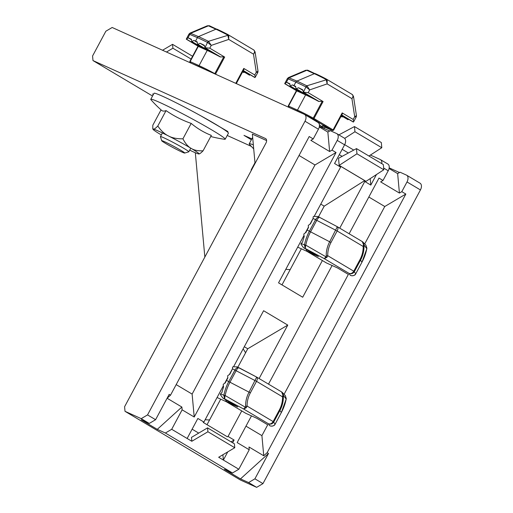 <?xml version="1.0" encoding="UTF-8"?>
<svg xmlns="http://www.w3.org/2000/svg" width="513" height="513" viewBox="0 0 513 513"><rect width="100%" height="100%" fill="white"/><g stroke="black" fill="none" stroke-linecap="round" stroke-linejoin="round"><path stroke-width="0.77" d="M166.469 52.025L172.9 48.222L172.548 44.336L162.544 50.255M172.548 44.336L192.587 56.263M172.9 48.222L191.093 59.053M251.479 415.883L237.16 442.584L249.241 449.773L248.985 446.983L263.746 455.775L261.912 435.633L267.728 424.783M268.504 384.128L332.11 265.51M349.135 233.755L378.992 178.075L383.019 180.467L388.219 170.765A6.034 3.796 -59.2 0 0 387.828 164.013L380.447 159.62A6.034 3.796 -59.2 0 0 380.21 159.492L370.405 155.061M339.741 228.163L364.762 181.487L370.803 185.084L376.452 174.555M303.997 235.384L278.546 282.849L302.702 297.232L322.382 260.54M305.318 232.915L308.428 227.124M310.102 224.001L313.116 218.378M314.238 216.287L340.606 167.11L340.523 166.212L364.685 180.595L324.203 206.155L318.477 216.845M182.134 409.829L181.878 407.04L157.273 429.362L165.378 433.023L171.701 429.291L182.134 409.829L194.215 417.018L336.041 152.508L332.014 150.11L337.221 140.408L344.601 144.801L334.566 163.512L340.606 167.11M171.701 429.291L187.136 438.474L197.864 418.461L203.905 422.058L223.367 385.757M224.688 383.294L227.798 377.497M229.471 374.375L232.485 368.751M233.607 366.66L263.605 310.718L287.761 325.095L247.741 348.769L237.846 367.218M232.626 442.783L234.101 440.032L228.061 436.435L241.751 410.913M259.11 378.536L287.761 325.095M207.919 431.76L207.56 427.868L191.477 437.384L191.83 441.27L207.919 431.76L234.762 447.734L218.673 457.25L223.373 460.046L227.746 451.882M222.886 454.755L223.373 460.046L238.808 469.235L249.241 449.773M268.498 453.486L240.488 478.892L248.593 482.56L254.91 478.821L268.498 453.486L267.151 452.684L405.834 194.049L401.807 191.657L407.008 181.948A6.034 3.796 -59.2 0 0 406.623 175.196A6.034 3.796 -59.2 0 0 406.379 175.074L400.031 172.201L397.646 173.612L389.066 168.508M254.91 478.821L262.964 483.612L420.429 189.938A6.034 3.796 -59.2 0 0 420.044 183.186L406.623 175.196M337.221 140.408A6.034 3.796 -59.2 0 0 336.829 133.656A6.034 3.796 -59.2 0 0 336.592 133.527L330.237 130.661L327.858 132.072L329.628 151.521L310.84 140.338L313.225 138.927L309.198 136.529L170.521 395.164L169.175 394.369L155.593 419.705L147.539 414.908L305.004 121.235A6.034 3.796 -59.2 0 0 304.619 114.482A6.034 3.796 -59.2 0 0 304.376 114.354L112.167 27.484L105.851 31.222L92.571 55.988L92.988 60.572L152.553 96.027M313.225 138.927L318.426 129.225A6.034 3.796 -59.2 0 0 318.041 122.472L304.619 114.482M266.606 140.581L252.364 134.149L255.038 163.448M234.762 447.734L234.403 443.848L207.56 427.868M368.828 197.024L384.769 206.508L364.743 243.855M348.359 274.41L284.112 394.234M245.971 426.149L261.912 435.633M383.019 180.467L380.633 181.878L399.422 193.061L401.807 191.657M405.834 194.049L384.769 206.508M397.646 173.612L399.422 193.061M267.151 452.684L263.746 455.775M165.378 433.023L232.485 472.973L224.38 469.305L240.488 478.892M336.041 152.508L314.976 164.968L192.119 394.093L194.215 417.018M299.041 155.477L314.976 164.968M176.183 384.609L192.119 394.093M329.628 151.521L332.014 150.11M327.858 132.072L319.278 126.961M181.878 407.04L167.116 398.255L170.521 395.164M157.273 429.362L141.171 419.775L149.27 423.437L155.593 419.705M344.601 144.801A6.034 3.796 -59.2 0 0 344.21 138.048L336.829 133.656M232.485 472.973L238.808 469.235M187.136 438.474L191.83 441.27M364.762 181.487L364.685 180.595M370.213 178.614L370.803 185.084M339.305 154.682L342.107 156.35M366.019 181.339L339.176 165.359L338.529 158.28L356.49 148.603L383.333 164.583L383.801 169.771L366.019 181.339M225.278 130.366L227.907 131.552L201.115 115.983M153.361 94.52L152.515 94.02L153.413 94.424M228.061 436.435L227.4 436.826L203.244 422.449L203.905 422.058M220.712 399.172L207.028 424.7M381.775 163.653A6.034 3.796 -59.2 0 0 380.447 159.62M251.376 139.754L243.989 135.361L251.832 138.908M320.766 204.11L324.203 206.155M301.343 248.799L281.983 284.895M265.824 138.734L265.516 138.548A4.021 2.533 -59.2 0 1 265.67 138.632A4.021 2.533 -59.2 0 1 265.933 143.133L124.588 406.732L125.012 411.317L240.437 480.021L256.647 487.35L262.964 483.612M195.325 152.739L204.847 257.058M125.012 411.317L141.222 418.646L149.27 423.437M248.593 482.56L256.647 487.35M141.222 418.646L147.539 414.908M265.516 138.548L92.988 60.572M251.319 146.365L227.214 135.47M244.297 346.717L247.741 348.769M344.665 144.672L353.752 150.078M342.177 149.321L348.346 152.989M192.119 429.182L198.711 433.1M234.101 440.032L231.042 441.84M344.653 138.382L354.951 131.745L381.794 147.725L381.319 142.537L354.477 126.557L338.875 134.874M354.951 131.745L354.477 126.557M368.93 156.016L381.794 147.725M339.176 165.359L356.958 153.791L356.49 148.603M356.958 153.791L383.801 169.771M399.48 172.528L389.181 167.873M329.686 130.988L319.387 126.333M270.345 425.97L269.665 425.675C271.954 426.643 273.788 426.111 275.154 424.084L281.316 412.587L279.918 410.49L273.75 421.987C272.39 424.027 270.595 424.61 268.37 423.738C270.229 424.36 271.819 423.635 273.14 421.577L279.309 410.079A21.687 16.807 114.3 0 0 282.548 396.838L282.862 394.952L281.611 391.932L256.776 377.151C257.603 377.882 257.52 379.28 256.519 381.345L250.357 392.843A21.687 16.807 114.3 0 0 247.112 406.084L246.304 407.745L243.604 408.996L245.355 407.213L245.612 406.232A2.014 0.673 -1.6 0 0 247.112 406.084L273.14 421.577L275.141 424.104M245.612 406.232A23.104 17.904 -65.7 0 1 249.068 392.124L256.68 377.093L239.032 367.763C238.295 367.616 237.352 368.546 236.198 370.559L230.029 382.057A38.411 29.767 114.3 0 0 225.162 395.542A3.662 1.218 105.1 0 1 225.002 395.985L224.649 398.877L222.828 398.056L237.737 406.931L226.618 401.903L245.727 413.279L256.84 418.3L267.844 424.854M222.828 398.056L220.359 394.542L220.43 393.926L223.88 395.145A39.001 30.222 -65.7 0 1 228.817 381.454L234.986 369.956C236.166 368.02 237.468 367.263 238.885 367.693L238.994 367.744M225.002 395.985A2.014 0.616 -163 0 1 223.815 395.395L224.649 398.877L243.604 408.996L268.37 423.738L269.665 425.675L270.96 426.123C273.333 426.104 274.731 425.431 275.16 424.104L281.316 412.587A38.411 29.767 114.3 0 0 286.183 399.101L283.375 395.292L283.368 396.382A2.014 0.673 -1.6 0 1 282.548 396.838L256.519 381.345L232.492 368.828L229.895 374.124L227.637 375.798L227.836 377.959L226.522 380.415A39.001 30.222 114.3 0 0 225.265 382.916A77.463 45.465 174.8 0 0 223.405 384.16L223.187 384.686A76.527 38.95 59.4 0 0 223.585 386.969A39.001 30.222 114.3 0 0 221.937 392.471L220.475 393.881M232.492 368.828L232.543 367.173L233.005 366.795L237.019 366.846L256.692 377.106M223.88 395.145A2.014 0.359 -168.7 0 0 225.162 395.542L245.355 407.213A2.014 0.789 38.4 0 0 246.304 407.745M281.323 412.599L286.209 399.063A2.014 0.359 11.3 0 1 286.183 399.101A3.662 3.097 -82.1 0 0 286.26 398.62L285.299 395.561L282.163 392.336L283.375 395.292A2.014 0.603 3.5 0 0 282.862 394.952M286.26 398.62L286.209 399.063A2.014 0.359 11.3 0 0 286.203 399.018M237.083 408.143A0.802 0.436 120.3 0 1 237.057 408.13L238.609 409.047A0.802 0.507 120.8 0 1 238.583 409.028M238.641 409.06A0.802 0.507 120.8 0 1 238.609 409.041L245.695 413.26A0.802 0.507 -59.2 0 0 245.727 413.279A1.61 1.244 -65.7 0 0 245.823 413.324L245.695 413.26A0.802 0.507 -59.2 0 1 245.663 413.241M350.969 275.59L350.296 275.301C352.585 276.27 354.419 275.738 355.785 273.711L361.947 262.214L360.549 260.117L354.38 271.614C353.021 273.647 351.225 274.231 349 273.365C350.86 273.98 352.45 273.262 353.771 271.204L359.934 259.7A21.687 16.807 114.3 0 0 363.178 246.464L363.493 244.579L362.242 241.559L337.407 226.778C338.234 227.503 338.15 228.907 337.15 230.972L330.988 242.469A21.687 16.807 114.3 0 0 327.743 255.711L326.935 257.366L324.235 258.623L325.986 256.833L326.242 255.859A2.014 0.673 -1.6 0 0 327.743 255.711L353.771 271.204L355.772 273.73M326.242 255.859A23.104 17.904 -65.7 0 1 329.699 241.751L337.31 226.72L319.663 217.384C318.926 217.236 317.983 218.172 316.829 220.186L310.66 231.684A38.411 29.767 114.3 0 0 305.793 245.169A3.662 1.218 105.1 0 1 305.633 245.612L305.28 248.504L303.459 247.683L318.368 256.551L307.249 251.53L326.358 262.9L337.471 267.927L348.474 274.474M303.459 247.683L300.99 244.169L301.06 243.553L304.51 244.772A39.001 30.222 -65.7 0 1 309.448 231.081L315.617 219.577C316.797 217.647 318.098 216.89 319.516 217.313L319.625 217.371M305.633 245.612A2.014 0.616 -163 0 1 304.446 245.015L305.28 248.504L324.235 258.623L349 273.365L350.296 275.301L351.591 275.75C353.964 275.731 355.362 275.051 355.785 273.724L361.947 262.214A38.411 29.767 114.3 0 0 366.814 248.728L364.006 244.913L363.999 246.009A2.014 0.673 -1.6 0 1 363.178 246.464L337.15 230.972L313.122 218.455L310.519 223.751L308.268 225.425L308.467 227.58L307.152 230.042A39.001 30.222 114.3 0 0 305.895 232.536A77.463 45.465 174.8 0 0 304.036 233.781L303.818 234.313A76.527 38.95 59.4 0 0 304.215 236.589A39.001 30.222 114.3 0 0 302.567 242.098L301.105 243.508M313.122 218.455L313.174 216.8L313.635 216.415L317.65 216.473L319.516 217.313M304.51 244.772A2.014 0.359 -168.7 0 0 305.793 245.169L325.986 256.833A2.014 0.789 38.4 0 0 326.935 257.366M337.323 226.733L319.522 217.32M361.954 262.226L366.84 248.683A2.014 0.359 11.3 0 1 366.814 248.728A3.662 3.097 -82.1 0 0 366.891 248.247L365.929 245.188L362.794 241.963L364.006 244.913A2.014 0.603 3.5 0 0 363.493 244.579M366.891 248.247L366.84 248.683A2.014 0.359 11.3 0 0 366.833 248.638M317.714 257.77A0.802 0.436 120.3 0 1 317.688 257.757A0.802 0.436 120.3 0 1 317.669 257.738L319.24 258.667A0.802 0.507 120.8 0 0 319.272 258.687M296.732 90.833L288.556 106.082L297.476 110.109A20.103 1.109 28.2 0 1 313.238 118.105L322.222 101.356L323.087 101.542L313.982 118.522L326.005 125.679A0.802 0.507 120.8 0 1 325.159 126.179L323.818 125.473A2.014 1.706 -56.7 0 0 321.843 126.628L319.4 124.8M341.748 115.002L353.361 121.959L353.726 121.626L353.194 119.465L354.688 116.682L356.445 115.662L356.221 116.97L354.688 116.682L351.924 98.637C353.213 96.739 353.31 95.347 352.219 94.463L352.059 94.379M326.005 125.679L333.084 129.898L342.19 112.911L353.194 119.465M342.19 112.911L342.402 113.777L333.578 130.238L333.084 129.898A0.802 0.507 -59.2 0 1 332.244 130.392L325.011 127.205L332.366 130.533A0.802 0.622 -65.7 0 1 332.315 130.507M322.222 101.356L318.637 101.407A20.103 1.109 -151.8 0 0 308.909 96.438L309.762 96.123M288.434 77.585L296.912 81.086A38.411 2.116 28.2 0 1 306.832 85.825A3.662 2.841 91.2 0 1 307.159 86.069L309.672 89.89L308.178 92.667L323.087 101.542M308.178 92.667L303.395 92.218L305.921 86.915A39.001 2.148 -151.8 0 0 295.847 82.106L287.376 78.566L284.728 83.568M295.706 86.883L292.352 84.889L293.962 85.613A39.001 2.148 28.2 0 1 295.642 86.383A77.463 39.43 59.4 0 0 295.956 88.614L296.334 88.787A76.527 44.913 -5.2 0 1 298.521 87.736A39.001 2.148 28.2 0 1 302.728 89.781L303.375 92.148M298.521 87.736L302.869 90.326M347.846 119.497L348.731 119.317M302.657 93.424L303.472 93.199M292.352 84.889L290.134 86.081L289.845 83.754L286.632 82.298L289.89 84.241M342.857 116.643A77.463 45.465 -5.2 0 1 342.261 116.945L341.081 116.246M308.755 96.232L308.909 96.438A20.103 1.109 -151.8 0 0 305.633 94.892L297.046 91.013L297.745 90.615M286.632 82.298L284.856 83.6L297.258 90.981M319.073 101.503L303.395 92.218M295.956 88.614L309.179 96.438M305.921 86.915A2.014 0.981 116.4 0 1 306.832 85.825L326.262 79.81L325.492 79.175A2.014 0.481 -62.6 0 1 326.005 78.874A2.014 0.481 -62.6 0 1 326.031 78.887L352.219 94.463L353.483 96.341L351.924 98.637L327.153 83.895L326.262 79.81A2.014 1.231 -30.3 0 1 327.166 79.919L327.153 83.895M325.492 79.175A23.104 1.27 -151.8 0 0 314.354 73.699L306.825 70.294L305.742 70.255L288.453 77.578L287.376 78.566M293.962 85.613L295.847 82.106A2.014 1.558 114.3 0 1 296.912 81.086L314.354 73.699A2.014 1.558 -65.7 0 1 315.463 73.68A2.014 1.558 -65.7 0 1 315.578 73.744A21.687 1.193 28.2 0 1 326.031 78.887L327.166 79.919M327.153 83.888L309.672 89.89L306.114 87.037A2.014 0.975 127 0 1 307.159 86.069M315.784 121.126A2.014 0.686 119.3 0 1 316.143 120.901L312.77 118.811A19.302 1.064 -151.8 0 0 305.113 114.777M324.46 124.916A0.802 0.507 113.1 0 1 323.818 125.473L316.143 120.901A0.802 0.5 128.3 0 0 316.893 120.408M315.469 119.414A0.802 0.507 120.8 0 1 314.629 119.907A18.096 0.994 28.2 0 0 306.062 115.342M161.685 140.729L160.447 136.657A16.083 0.885 28.2 0 1 160.454 136.605A16.083 0.885 28.2 0 1 163.891 137.811A16.083 0.885 28.2 0 1 179.762 146.013A16.083 0.885 28.2 0 1 188.803 151.803A16.083 0.885 28.2 0 1 188.758 151.835L184.686 153.06A13.069 0.718 28.2 0 1 181.929 152.047A13.069 0.718 28.2 0 1 169.328 145.557A13.069 0.718 28.2 0 1 161.685 140.729A13.069 0.718 28.2 0 1 164.481 141.665A13.069 0.718 28.2 0 1 177.671 148.488A13.069 0.718 28.2 0 1 184.686 153.06M243.322 70.518L254.942 77.476L255.301 77.142L254.775 74.981L256.269 72.198L258.026 71.185L257.802 72.487L256.269 72.198L253.499 54.154C254.788 52.255 254.89 50.87 253.794 49.979L253.64 49.896M235.768 83.35L243.771 68.428L254.775 74.981M243.771 68.428L243.983 69.293L236.313 83.593M198.313 46.35L190.137 61.598L199.05 65.626A20.103 1.109 28.2 0 1 214.819 73.622L223.803 56.872L220.218 56.924A20.103 1.109 -151.8 0 0 210.49 51.954L211.343 51.64M223.803 56.872L224.668 57.058L215.556 74.039L216.762 74.757M190.015 33.101L198.493 36.603A38.411 2.116 28.2 0 1 208.413 41.341A3.662 2.841 91.2 0 1 208.733 41.585L211.253 45.407L209.759 48.184L224.668 57.058M209.759 48.184L204.976 47.735L207.502 42.432A39.001 2.148 -151.8 0 0 197.428 37.622L188.951 34.082L186.302 39.084M197.287 42.399L193.933 40.405L195.543 41.136A39.001 2.148 28.2 0 1 197.216 41.899A77.463 39.43 59.4 0 0 197.537 44.131L197.915 44.31A76.527 44.913 -5.2 0 1 200.102 43.259A39.001 2.148 28.2 0 1 204.302 45.298L204.956 47.664M200.102 43.259L204.45 45.843M249.427 75.013L250.306 74.834M204.238 48.94L205.053 48.716M193.933 40.405L191.715 41.598L191.426 39.27L188.207 37.821L191.471 39.758M244.432 72.16A77.463 45.465 -5.2 0 1 243.835 72.461L242.662 71.762M210.33 51.749L210.49 51.954A20.103 1.109 -151.8 0 0 207.214 50.415L198.621 46.529L199.326 46.132M188.207 37.821L186.437 39.116L198.839 46.497M220.654 57.02L204.976 47.735M197.537 44.131L210.76 51.954M207.502 42.432A2.014 0.981 116.4 0 1 208.413 41.341L227.843 35.326L227.067 34.698A2.014 0.481 -62.6 0 1 227.586 34.39A2.014 0.481 -62.6 0 1 227.612 34.403L253.794 49.979L255.064 51.858L253.499 54.154L228.734 39.411L227.843 35.326A2.014 1.231 -30.3 0 1 228.747 35.435L228.734 39.411L211.253 45.407L207.694 42.553A2.014 0.975 127 0 1 208.733 41.585M227.067 34.698A23.104 1.27 -151.8 0 0 215.935 29.215L208.406 25.817L207.323 25.778L190.028 33.101L188.951 34.082M227.612 34.403L228.747 35.435M205.181 419.672A42.22 32.717 114.3 0 0 209.586 419.923M245.58 352.79A42.22 32.717 114.3 0 0 243.104 348.949M285.812 269.299A42.22 32.717 114.3 0 0 290.217 269.549M253.711 148.866A120.626 120.626 0 0 1 249.459 144.313A42.22 2.328 28.2 0 1 249.215 143.787A42.22 2.328 28.2 0 1 253.345 144.865M249.215 143.787L252.441 137.773A42.22 2.328 28.2 0 1 252.691 137.67M251.101 170.797L251.242 169.694L254.974 162.73M161.05 109.865L152.823 125.21L152.752 128.487L153.592 129.18C154.33 129.199 155.734 128.141 157.799 126.018C160.896 130.482 164.154 133.637 167.565 135.496L169.367 136.413C172.881 138.08 177.395 138.882 182.923 138.818C185.167 143.14 187.655 146.173 190.381 147.924L191.824 148.783C194.651 150.341 198.403 151.014 203.071 150.809L211.337 135.394A117.759 91.256 -65.7 0 1 191.189 123.402A117.759 109.84 126.4 0 1 166.065 110.603A117.759 18.583 118.7 0 1 161.576 110.333A120.626 120.626 0 0 1 151.04 99.83A42.22 2.328 28.2 0 1 150.79 99.31A42.22 2.328 28.2 0 1 173.003 108.833A42.22 2.328 28.2 0 1 212.318 130.251A42.22 2.328 28.2 0 1 225.207 139.209A42.22 2.328 28.2 0 1 224.636 139.292A120.626 120.626 0 0 1 210.74 136.509M150.79 99.31L154.015 93.295A42.22 2.328 28.2 0 1 176.228 102.818A42.22 2.328 28.2 0 1 215.543 124.236A42.22 2.328 28.2 0 1 228.432 133.194L225.207 139.209M203.071 150.809C201.006 152.938 199.602 153.99 198.864 153.977L198.505 153.919A26.157 1.443 -151.8 0 1 189.688 150.149M182.923 138.818L191.189 123.402M157.799 126.018L166.065 110.603M161.338 134.951L160.274 134.316A26.157 1.443 -151.8 0 1 152.996 129.276L152.752 128.487M191.824 148.783A26.157 1.443 28.2 0 1 199.031 153.964A26.157 1.443 28.2 0 1 198.864 153.977M190.381 147.924A26.157 1.443 -151.8 0 0 169.367 136.413M167.565 135.496A26.157 1.443 -151.8 0 0 153.592 129.18M383.647 168.046L388.219 170.765M407.008 181.948L420.429 189.938M305.004 121.235L318.426 129.225M226.522 380.415L250.357 392.843M283.368 396.382A23.104 17.904 -65.7 0 1 279.918 410.49L279.309 410.079M225.656 399.736A20.103 15.582 114.3 0 0 226.156 401.326L235.146 405.385M226.034 400.98A0.802 0.398 -20.3 0 0 226.015 401.185A0.802 0.398 -20.3 0 0 226.156 401.326A1.61 1.244 -65.7 0 0 226.618 401.903A0.802 0.507 120.8 0 1 226.534 401.846M245.926 413.369A1.61 1.244 -65.7 0 1 245.823 413.324L256.891 418.326M307.152 230.042L330.988 242.469M363.999 246.009A23.104 17.904 -65.7 0 1 360.549 260.117L359.934 259.7M306.287 249.363A20.103 15.582 114.3 0 0 306.787 250.947L315.777 255.012M306.665 250.607A0.802 0.398 -20.3 0 0 306.646 250.812A0.802 0.398 -20.3 0 0 306.787 250.947A1.61 1.244 -65.7 0 0 307.249 251.53A0.802 0.507 120.8 0 1 307.165 251.473M326.294 262.868A0.802 0.507 -59.2 0 0 326.358 262.9A1.61 1.244 -65.7 0 0 326.454 262.951L319.24 258.667M326.557 262.989A1.61 1.244 -65.7 0 1 326.454 262.951L337.516 267.953M323.69 128.276L323.741 128.173A16.083 0.885 -151.8 0 0 321.843 126.628M332.244 130.392L325.159 126.179A18.096 0.994 28.2 0 1 325.396 127.16M303.497 113.963A19.302 1.064 -151.8 0 0 297.63 111.135L289.447 107.608M296.2 110.661A18.096 0.994 28.2 0 1 301.452 113.033M341.414 115.624L348.173 119.644M290.371 86.062L302.984 93.571M326.255 79.008L307.935 70.281A2.014 1.558 -65.7 0 0 306.825 70.294L289.383 77.687A2.014 1.558 114.3 0 0 288.319 78.701L286.28 82.51M305.742 70.255L307.935 70.281A2.014 1.558 -65.7 0 1 308.056 70.345M297.63 111.135A0.802 0.622 114.3 0 1 297.476 110.109L305.633 94.892A2.014 1.558 114.3 0 0 305.78 94.572M296.424 90.647L288.216 105.96L288.556 106.082A0.802 0.622 114.3 0 0 288.716 107.108M312.77 118.811L313.238 118.105L313.982 118.522A0.802 0.507 120.8 0 1 313.135 119.022M332.443 130.558A0.802 0.622 -65.7 0 1 332.366 130.533L333.578 130.238M205.078 69.479A19.302 1.064 -151.8 0 0 199.211 66.652L191.028 63.125M197.781 66.177A18.096 0.994 28.2 0 1 203.033 68.55M242.989 71.14L249.754 75.161M191.952 41.579L204.565 49.088M195.543 41.136L197.428 37.622A2.014 1.558 114.3 0 1 198.493 36.603L215.935 29.215A2.014 1.558 -65.7 0 1 217.037 29.203A2.014 1.558 -65.7 0 1 217.159 29.26A21.687 1.193 28.2 0 1 227.56 34.377M209.509 25.797A2.014 1.558 -65.7 0 0 208.406 25.817L190.964 33.204A2.014 1.558 114.3 0 0 189.9 34.217L187.861 38.026M227.836 34.525L209.516 25.797A2.014 1.558 -65.7 0 1 209.631 25.862M199.211 66.652A0.802 0.622 114.3 0 1 199.05 65.626L207.214 50.415A2.014 1.558 114.3 0 0 207.355 50.088M198.005 46.164L189.791 61.477L190.137 61.598A0.802 0.622 114.3 0 0 190.297 62.624M214.703 73.827L215.556 74.039A0.802 0.507 120.8 0 1 215.473 74.173M226.374 401.73L217.063 397.517M286.273 398.614L285.279 395.542M282.176 392.349L281.611 391.932M237.057 408.13L226.586 401.891L225.528 399.665M307.005 251.357L297.687 247.144M366.904 248.234L365.91 245.169M362.806 241.969L362.242 241.559M317.688 257.757L307.216 251.511L306.158 249.286M353.361 122.075L341.677 115.124M318.605 101.388L303.581 92.443M347.936 119.67L341.344 115.746M308.89 96.425L296.072 88.794M302.753 93.59L290.134 86.081M341.998 116.951L341.01 116.368M297.027 91.006L284.728 83.683M356.221 116.97L353.726 121.626M353.483 96.341L356.445 115.662M323.741 128.173L325.569 127.173L322.433 125.916M288.216 105.96L289.428 107.602M162.409 132.95L160.454 136.605M190.759 148.148L188.803 151.803M254.942 77.591L243.258 70.64M220.186 56.905L205.155 47.959M249.517 75.187L242.925 71.262M210.471 51.941L197.652 44.31M204.334 49.107L191.715 41.598M243.579 72.468L242.591 71.884M198.608 46.523L186.309 39.2M257.802 72.487L255.301 77.142M255.064 51.858L258.026 71.185M207.323 25.778L209.516 25.797M189.791 61.477L191.009 63.118"/></g></svg>
